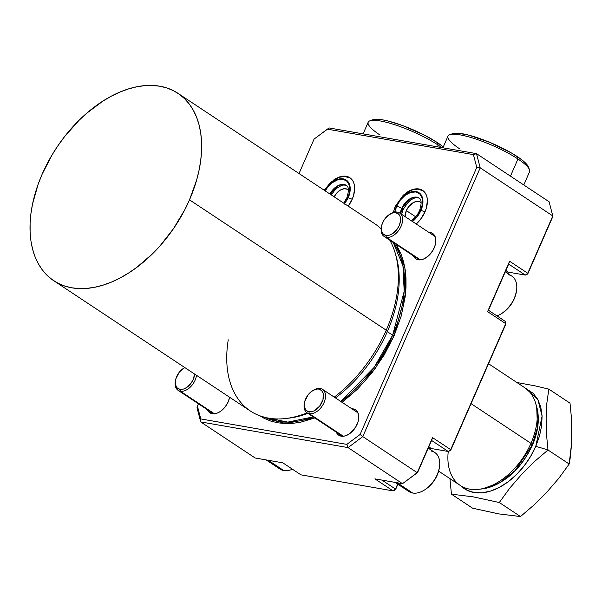 <?xml version="1.0" encoding="UTF-8"?>
<svg xmlns="http://www.w3.org/2000/svg" width="602" height="602" viewBox="0 0 602 602"><rect width="100%" height="100%" fill="white"/><g stroke="black" fill="none" stroke-linecap="round" stroke-linejoin="round"><path stroke-width="0.9" d="M460.997 485.919L466.934 490.186L474.03 492.519L482.014 492.812L490.577 491.066L499.389 487.349L508.118 481.796L516.426 474.624L523.988 466.106L530.52 456.572L535.765 446.383L539.527 435.946L541.665 425.644L542.086 415.884L540.777 407.035L537.797 399.435L533.252 393.384L525.697 388.365L537.887 399.6L542.093 416.087L535.765 446.383A79.63 16.457 23.6 0 1 548.001 449.995L534.049 461.937L521.302 474.782L509.646 488.267L499.306 502.519L520.482 516.546L499.306 502.519L473.097 496.831L451.455 494.182L449.927 478.613L451.455 494.182L472.63 508.208L498.84 513.905L520.482 516.546L534.433 504.604L547.18 491.759L558.837 478.281L569.176 464.022L558.837 478.281L547.18 491.759L534.433 504.604L520.482 516.546L498.84 513.905L472.63 508.208L451.455 494.182L473.097 496.831L499.306 502.519L509.646 488.267L521.302 474.782L534.049 461.937L548.001 449.995A79.63 16.457 -156.4 0 0 535.765 446.383A58.966 37.286 123.5 0 1 461.034 485.949M333.252 180.299A22.718 14.365 123.5 0 1 349.867 177.718A22.718 14.365 123.5 0 1 352.208 199.254L348.212 206.132A22.718 14.365 123.5 0 0 352.208 199.254L353.66 195.229L354.646 187.5L354.142 184.092L352.99 181.164L351.237 178.832L348.957 177.191L346.218 176.288L343.148 176.175L339.844 176.845L333.087 180.419M406.004 192.979A22.718 14.365 123.5 0 1 422.619 190.398A22.718 14.365 123.5 0 1 424.959 211.934L420.422 219.527L416.23 224.004A22.718 14.365 123.5 0 0 424.959 211.934L426.412 207.908L427.397 200.18L426.893 196.771L425.742 193.844L423.989 191.511L421.701 189.863L418.969 188.968L415.892 188.855L412.596 189.525L405.838 193.099M396.139 256.279A110.076 69.599 -56.5 0 0 395.68 254.759A110.076 69.599 123.5 0 1 387.312 331.664A110.076 69.599 -56.5 0 0 396.139 256.279L395.243 253.209A112.416 71.081 123.5 0 1 386.228 330.197L387.312 331.664L392.647 335.201L374.075 367.468L340.807 401.466A110.076 69.599 -56.5 0 0 392.647 335.201L394.084 335.803L401.18 316.11L405.206 296.688L406.011 287.312L406.004 278.282L405.176 269.681L403.543 261.599L401.113 254.104L396.259 244.48L404.883 267.86L405.628 292.865L394.084 335.803L392.647 335.201L404.19 291.315L402.949 265.828L393.241 242.486A110.076 69.599 -56.5 0 1 392.647 335.201L387.312 331.664A110.076 69.599 123.5 0 1 335.472 397.93A110.076 69.599 -56.5 0 0 387.312 331.664L386.228 330.197A112.416 71.081 123.5 0 1 334.268 397.132A112.416 71.081 -56.5 0 0 386.228 330.197L189.502 199.849A112.416 71.081 123.5 0 1 53.736 280.72A112.416 71.081 123.5 0 1 42.155 174.174L38.197 184.114L32.546 203.988L30.913 213.718L30.1 223.199L30.108 232.334L30.943 241.026L32.598 249.205L35.051 256.776L38.287 263.684L42.268 269.846L46.956 275.219L52.306 279.734L58.266 283.361L64.79 286.055L71.796 287.801L79.231 288.576L87.012 288.366L95.078 287.184L103.341 285.039L111.724 281.954L120.144 277.951L128.527 273.067L136.789 267.356L152.622 253.683L160.042 245.849L173.549 228.557L184.829 209.669L189.502 199.849L196.673 179.945L199.112 170.042L200.744 160.305L201.557 150.824L201.55 141.696L200.714 132.997L199.059 124.825L196.606 117.247L193.37 110.347L189.389 104.176L184.701 98.811L179.351 94.288L173.391 90.669L166.874 87.967L159.861 86.221L152.426 85.454L144.646 85.657L136.579 86.838L128.316 88.983L119.933 92.076L111.513 96.079L103.13 100.955L86.816 113.146L79.035 120.34L64.617 136.579L58.116 145.473L52.163 154.759L42.155 174.174A112.416 71.081 123.5 0 1 177.921 93.302A112.416 71.081 123.5 0 1 189.502 199.849L386.228 330.197A112.416 71.081 -56.5 0 0 389.84 240.228M53.736 280.72L250.462 411.068A112.416 71.081 -56.5 0 0 307.11 412.852A112.416 71.081 123.5 0 1 285.709 418.51L288.892 418.142A110.076 69.599 -56.5 0 0 307.885 413.363A110.076 69.599 123.5 0 1 287.312 418.307M265.068 417.427A110.076 69.599 -56.5 0 0 313.221 416.9L287.771 422.107L265.068 417.427M285.709 418.51A112.416 71.081 123.5 0 1 228.256 339.821M438.647 471.14L460.252 485.453A58.552 37.023 -56.5 0 0 530.956 443.335L471.08 403.664L530.956 443.335A58.552 37.023 123.5 0 1 478.605 489.328A58.552 37.023 123.5 0 1 448.249 451.47M532.213 445.028L530.956 443.335L532.213 445.028L515.116 470.523L500.051 482.541L482.277 488.899A55.843 35.315 -56.5 0 0 532.213 445.028A4.681 0.971 23.6 0 1 532.334 445.442A4.681 0.971 -156.4 0 0 532.213 445.028A55.843 35.315 -56.5 0 0 536.691 406.779L537.488 427.495L532.213 445.028M531.062 445.563A4.681 0.971 -156.4 0 0 531.942 445.63M229.61 397.252A15.223 9.624 123.5 0 1 228.211 401.797A15.223 9.624 123.5 0 1 209.827 412.746A15.223 9.624 123.5 0 1 207.381 409.729L208.909 412.001L212.273 413.709L216.539 413.333L218.819 412.37L221.069 410.94L225.171 406.892L228.211 401.797L229.61 397.252M351.831 408.766A15.223 9.624 123.5 0 1 355.564 409.834A15.223 9.624 123.5 0 1 357.137 424.267A15.223 9.624 123.5 0 1 338.745 435.216A15.223 9.624 123.5 0 1 336.307 432.198L337.827 434.471L339.362 435.577L343.253 436.254L345.465 435.803L349.995 433.41L355.774 426.893L358.107 421.566L358.657 418.909L358.431 414.108L356.482 410.579L354.954 409.48L351.831 408.766M428.887 232.387A15.223 9.624 123.5 0 1 432.62 233.456A15.223 9.624 123.5 0 1 434.192 247.889A15.223 9.624 123.5 0 1 415.809 258.837A15.223 9.624 123.5 0 1 413.371 255.812L414.891 258.092L416.418 259.191L420.316 259.876L422.521 259.424L424.801 258.461L429.196 255.173L432.838 250.515L435.163 245.187L435.825 240.01L435.487 237.722L433.545 234.201L432.01 233.102L428.887 232.387M405.078 216.66L406.327 210.602A11.709 7.405 123.5 0 1 420.474 202.182A11.709 7.405 123.5 0 1 421.189 202.769L420 201.903L417.005 201.384L413.551 202.468L408.668 206.689L406.327 210.602L415.643 216.773L406.327 210.602A11.709 7.405 123.5 0 0 405.071 216.607M334.125 196.801A11.709 7.405 123.5 0 1 347.723 189.502A11.709 7.405 123.5 0 1 348.438 190.089L347.249 189.224L344.254 188.704L340.807 189.788L337.421 192.316L334.125 196.801M548.001 449.995L546.428 433.666L546.119 418.097L546.849 403.159L548.843 389.133L535.186 385.882L516.689 382.466L535.186 385.882L548.843 389.133L546.849 403.159L546.119 418.097L546.428 433.666L548.001 449.995L569.176 464.022L548.001 449.995M329.151 127.955L476.491 153.638L549.092 201.738L476.491 153.638L480.2 167.838L362.773 436.608L348.061 447.602L200.722 421.927L255.173 458.002L282.797 462.818L300.947 474.843L393.038 490.886L374.888 478.861L402.512 483.677L348.061 447.602L402.512 483.677L417.224 472.683L362.773 436.608L417.224 472.683L432.545 437.616L450.695 449.641L505.733 323.658L487.582 311.633L509.601 261.238L527.751 273.263L552.794 215.945L480.2 167.838L552.794 215.945L549.092 201.738L552.794 215.945L552.395 217.548L527.728 274L552.794 215.945L527.728 274L527.751 273.263L525.298 275.099L508.66 264.075L488.478 310.271L505.116 321.295L505.71 324.395L450.672 450.379L450.695 449.641L448.242 451.477L431.604 440.453L417.585 472.547L402.512 483.677L417.585 472.547L432.545 437.616L431.604 440.453L448.242 451.477L450.672 450.379L450.695 449.641L448.242 451.477L450.672 450.379L505.71 324.395L505.733 323.658L487.582 311.633L509.601 261.238L527.751 273.263L525.298 275.099L508.66 264.075L509.601 261.238L487.582 311.633L488.478 310.271L505.116 321.295L505.733 323.658L450.695 449.641L432.545 437.616L417.224 472.683L402.512 483.677L374.888 478.861L393.038 490.886L395.461 489.795L397.659 484.083L395.484 489.057L393.038 490.886L395.461 489.795L395.484 489.057L393.038 490.886L300.947 474.843L282.797 462.818L255.173 458.002L200.722 421.927L197.012 407.72L197.418 406.117L200.759 418.932L346.835 444.389L360.109 434.471L476.769 167.439L473.428 154.624L327.36 129.167L314.078 139.085L299.028 173.542L314.078 139.085L329.151 127.955L476.491 153.638L480.2 167.838L362.773 436.608L348.061 447.602L346.835 444.389L360.109 434.471L362.773 436.608L360.109 434.471L476.769 167.439L480.2 167.838L476.769 167.439L473.428 154.624L476.491 153.638L473.428 154.624L327.36 129.167L329.151 127.955M397.892 484.234L395.461 489.795L397.892 484.234M536.134 405.056L536.691 406.779A55.843 35.315 -56.5 0 0 536.134 405.056M478.605 489.328L482.277 488.899C503.701 484.708 520.384 470.215 532.334 445.435C538.369 431.371 539.821 418.488 536.691 406.779L535.652 403.235A58.552 37.023 123.5 0 1 530.956 443.335A58.552 37.023 -56.5 0 0 524.929 387.838L488.531 363.721M381.149 228.888A112.416 71.081 -56.5 0 0 374.647 223.651L177.921 93.302M341.951 402.565L357.611 389.042L371.87 372.984L384.189 355.007L394.084 335.803L375.475 368.198L342.199 402.384M314.816 417.954L285.213 423.56L259.898 415.839L264.293 418.39L270.742 421.061L277.672 422.785L285.024 423.552L292.722 423.349L300.699 422.175L314.816 417.954M198.434 403.799L197.418 406.117L200.759 418.932L346.835 444.389L348.061 447.602L200.722 421.927L200.759 418.932L200.722 421.927L197.012 407.72L198.434 403.799M393.422 211.964A22.718 14.365 123.5 0 0 393.302 212.483L393.422 211.957M428.812 446.85L431.356 448.535L448.242 451.477L431.356 448.535A25.758 16.292 -56.5 0 0 428.549 448.362A25.758 16.292 123.5 0 1 431.356 448.535L428.812 446.85M381.961 480.095L395.484 489.057L381.961 480.095M505.868 270.464L508.419 272.157L525.298 275.099L527.728 274L525.298 275.099L508.419 272.157A25.758 16.292 -56.5 0 0 505.605 271.984A25.758 16.292 123.5 0 1 508.419 272.157L505.868 270.464M570.019 403.159L548.843 389.133L570.019 403.159L571.591 419.489L570.019 403.159M569.176 464.022L571.667 442.605L571.591 419.489L571.667 442.605L570.357 457.166L569.176 464.022M325.223 190.902L327.526 187.478L332.454 182.609L337.903 179.727L343.042 179.276L347.091 181.322L349.431 185.566L349.702 191.346L347.873 197.787A3.936 0.813 -156.4 0 0 346.805 197.9A3.936 0.813 23.6 0 1 347.873 197.787L344.216 203.912M352.178 199.322A3.936 0.813 -156.4 0 0 348.182 197.84L350.055 191.233L349.777 185.303L347.377 180.961L343.23 178.854L337.955 179.313L332.372 182.271L327.315 187.267L324.975 190.744A18.782 11.874 123.5 0 1 344.246 179.095A18.782 11.874 123.5 0 1 348.182 197.84A3.936 0.813 23.6 0 1 351.402 198.938M345.909 185.13A14.38 9.09 123.5 0 0 329.858 193.972A14.38 9.09 123.5 0 1 346.353 185.393L346.654 185.589M331.356 194.965L334.479 190.578L337.406 187.832L341.236 185.604L343.892 184.98L346.504 185.499A14.38 9.09 -56.5 0 0 330.159 194.175M344.427 204.123L348.182 197.84M330.882 194.01L332.914 191.045L337.842 186.176M346.21 185.326A14.38 9.09 -56.5 0 0 330.716 193.212M347.437 198.735A3.936 0.813 23.6 0 1 346.805 197.9L343.682 203.137M347.873 197.787A18.316 11.581 -56.5 0 0 344.698 179.75A18.316 11.581 -56.5 0 0 326.419 188.998M412.204 221.333A18.316 11.581 -56.5 0 0 420.625 210.467A3.936 0.813 -156.4 0 0 419.556 210.58A3.936 0.813 23.6 0 1 420.625 210.467L416.96 216.592L412.031 221.461M419.233 198.163A14.38 9.09 -56.5 0 0 402.038 208.616A3.936 0.813 23.6 0 1 403.069 209.737A3.936 0.813 -156.4 0 0 402.038 208.616L401.737 208.412A3.936 0.813 -156.4 0 0 396.62 206.283L400.277 200.157L405.206 195.281L410.654 192.407L415.794 191.955L419.842 194.002L422.183 198.239L422.453 204.025L420.625 210.467A18.316 11.581 -56.5 0 0 415.794 191.955A18.316 11.581 -56.5 0 0 396.62 206.283A3.936 0.813 23.6 0 1 401.737 208.412A14.38 9.09 123.5 0 1 419.105 198.073L419.406 198.269C414.364 196.252 408.916 200.075 403.069 209.744L401.647 214.342M424.929 212.002A3.936 0.813 -156.4 0 0 420.926 210.519A18.782 11.874 123.5 0 1 412.49 221.521M412.122 221.799L417.178 216.803L419.255 213.763L422.13 207.193L422.943 200.805L422.529 197.983L420.128 193.633L415.974 191.534L413.431 191.436L407.9 193.182L405.116 194.95L400.067 199.947L396.312 206.23A3.936 0.813 -156.4 0 0 395.243 206.343A3.936 0.813 23.6 0 1 396.312 206.23L394.43 212.837M394.784 212.724L396.62 206.283M403.633 206.689L405.658 203.724L410.587 198.856M400.834 213.093L402.001 209.85A3.936 0.813 23.6 0 0 403.069 209.737M400.3 213.447A14.38 9.09 123.5 0 1 401.737 208.412L402.038 208.616A14.38 9.09 -56.5 0 0 400.608 213.65M396.312 206.23A18.782 11.874 123.5 0 1 415.974 191.534A18.782 11.874 123.5 0 1 420.926 210.519A3.936 0.813 23.6 0 1 424.147 211.618M395.905 207.201A3.936 0.813 23.6 0 1 395.243 206.343L393.317 212.476M418.962 198.005A14.38 9.09 -56.5 0 0 402.038 208.616M401.737 208.412A14.38 9.09 123.5 0 1 418.661 197.802M372.826 119.738L377.808 119.264L382.676 119.858L388.591 121.145L402.618 125.577L425.004 135.442L437.526 142.712A42.155 8.714 -156.4 0 1 443.283 146.926L437.526 142.712L438.143 145.082A44.495 9.196 23.6 0 1 441.717 147.573A44.495 9.196 -156.4 0 0 438.143 145.082L437.383 146.82L438.143 145.082L437.526 142.712A42.155 8.714 -156.4 0 0 372.879 119.715L369.906 120.806A44.495 9.196 23.6 0 1 438.143 145.082A44.495 9.196 -156.4 0 0 395.175 124.862A44.495 9.196 -156.4 0 0 368.206 122.183L363.104 133.877M379.824 134.916A44.495 9.196 23.6 0 1 369.906 120.806M523.785 184.972L529.572 171.72A44.495 9.196 -156.4 0 0 517.953 158.988L510.458 176.145L517.953 158.988L517.336 156.618A42.155 8.714 -156.4 0 0 452.689 133.621L449.717 134.713A44.495 9.196 23.6 0 1 517.953 158.988A44.495 9.196 -156.4 0 0 474.986 138.769A44.495 9.196 -156.4 0 0 448.016 136.09L442.914 147.783M459.635 148.822A44.495 9.196 23.6 0 1 449.717 134.713M527.811 165.828L522.122 160.049L511.497 153.006L489.998 142.456L468.401 135.051L457.618 133.177L452.636 133.644M517.953 158.988A44.495 9.196 23.6 0 1 529.429 169.538L528.21 166.619A42.155 8.714 -156.4 0 0 517.336 156.618L517.953 158.988M175.483 380.502A12.65 7.999 123.5 0 1 183.55 368.319A12.65 7.999 123.5 0 1 184.844 367.589L182.602 368.973L179.193 372.337L175.859 378.808L175.596 385.009L177.206 387.936L180.006 389.351A12.65 7.999 123.5 0 1 175.483 380.502L175.332 381.375A14.049 8.887 -56.5 0 0 180.359 391.21L180.006 389.351L183.55 389.042L185.446 388.245L190.721 383.685L193.25 379.456L194.596 374.053A12.65 7.999 123.5 0 1 180.006 389.351L180.359 391.21A14.049 8.887 -56.5 0 0 196.478 375.302A14.049 8.887 123.5 0 1 180.359 391.21L214.417 413.777L180.359 391.21A14.049 8.887 123.5 0 1 178.102 390.329A14.049 8.887 123.5 0 1 175.415 380.923M292.429 469.199A23.418 14.809 123.5 0 1 283.775 470.561A23.418 14.809 -56.5 0 0 292.429 469.199M268.259 460.282L283.775 470.561L268.259 460.282M266.174 459.92L280.013 469.086A23.418 14.809 -56.5 0 0 283.775 470.561A23.418 14.809 123.5 0 1 277.191 466.196M183.919 368.093A14.049 8.887 123.5 0 1 184.784 367.551A14.049 8.887 -56.5 0 0 184.302 367.837L183.55 368.319M312.844 390.555A14.049 8.887 123.5 0 1 320.294 388.486L318.834 389.14A12.65 7.999 123.5 0 1 322.168 401.925A12.65 7.999 123.5 0 1 308.931 411.821L309.285 413.679A14.049 8.887 -56.5 0 0 323.996 402.685A14.049 8.887 -56.5 0 0 320.294 388.486A14.049 8.887 123.5 0 1 322.552 389.366A14.049 8.887 123.5 0 1 323.176 404.363A14.049 8.887 123.5 0 1 309.285 413.679L343.343 436.247L309.285 413.679A14.049 8.887 123.5 0 1 307.028 412.791A14.049 8.887 123.5 0 1 304.341 403.393M431.047 451.033A23.418 14.809 123.5 0 1 439.422 467.43A23.418 14.809 123.5 0 1 424.478 489.99A23.418 14.809 123.5 0 1 412.701 493.03A23.418 14.809 -56.5 0 0 435.848 477.506A23.418 14.809 -56.5 0 0 434.81 452.508L428.24 448.159M424.478 489.99L425.223 489.509A22.018 13.921 -56.5 0 0 439.279 468.303L439.422 467.43M397.185 482.751L412.701 493.03L397.185 482.751M425.147 489.561L429.986 485.686L435.246 478.951L437.21 475.151L439.287 468.243M395.1 482.383L408.939 491.556A23.418 14.809 -56.5 0 0 412.701 493.03A23.418 14.809 123.5 0 1 406.117 488.666M318.834 389.14L321.634 390.555L323.244 393.482L322.981 399.683L319.647 406.154L314.364 410.707L312.476 411.505L308.931 411.821L306.132 410.406L304.522 407.479L304.236 405.575L304.785 401.278L308.119 394.807L311.527 391.443L315.29 389.449L320.294 388.486A14.049 8.887 -56.5 0 0 313.228 390.307L312.476 390.781A12.65 7.999 123.5 0 1 318.834 389.14M304.409 402.964L304.258 403.844A14.049 8.887 -56.5 0 0 309.285 413.679L308.931 411.821A12.65 7.999 123.5 0 1 304.409 402.964A12.65 7.999 123.5 0 1 312.476 390.781M389.9 214.177A14.049 8.887 123.5 0 1 397.35 212.1L395.898 212.762A12.65 7.999 123.5 0 1 399.231 225.547A12.65 7.999 123.5 0 1 385.987 235.442L386.341 237.301A14.049 8.887 -56.5 0 0 401.06 226.307A14.049 8.887 -56.5 0 0 397.35 212.1A14.049 8.887 123.5 0 1 399.608 212.988A14.049 8.887 123.5 0 1 400.232 227.985A14.049 8.887 123.5 0 1 386.341 237.301L420.399 259.861L386.341 237.301A14.049 8.887 123.5 0 1 384.084 236.413A14.049 8.887 123.5 0 1 381.397 227.014M508.103 274.655A23.418 14.809 123.5 0 1 516.478 291.052A23.418 14.809 123.5 0 1 501.534 313.612A23.418 14.809 123.5 0 1 496.936 315.869A23.418 14.809 -56.5 0 0 514.951 296.673A23.418 14.809 -56.5 0 0 511.866 276.13L505.296 271.78M501.534 313.612L502.286 313.13A22.018 13.921 -56.5 0 0 516.335 291.925L516.478 291.052M502.203 313.183L507.042 309.308L512.31 302.573L514.266 298.765L516.343 291.865M395.898 212.762L398.69 214.177L399.66 215.478L400.307 217.104L400.496 221.092L399.231 225.547L396.703 229.776L391.428 234.328L389.539 235.126L385.987 235.442L383.196 234.02L381.578 231.093L381.849 224.892L383.775 220.475L388.583 215.064L392.346 213.07L397.35 212.1A14.049 8.887 -56.5 0 0 390.284 213.928L389.539 214.402A12.65 7.999 123.5 0 1 395.898 212.762M381.465 226.585L381.322 227.466A14.049 8.887 -56.5 0 0 386.341 237.301L385.987 235.442A12.65 7.999 123.5 0 1 381.465 226.585A12.65 7.999 123.5 0 1 389.539 214.402M350.372 178.079L344.645 176.476L339.129 177.304L330.626 182.383L324.237 190.247M346.805 197.892C349.01 190.842 348.859 186.673 346.353 185.393M419.105 198.073C421.611 199.352 421.761 203.521 419.556 210.572L417.848 213.8L414.357 218.15L411.226 220.686M423.123 190.759L417.397 189.156L411.881 189.984L403.378 195.063L395.243 206.335M178.102 390.329L213.559 413.815M322.552 389.366L358.002 412.859M307.028 412.791L342.478 436.284M399.608 212.988L435.065 236.481M384.084 236.413L419.541 259.906"/></g></svg>
